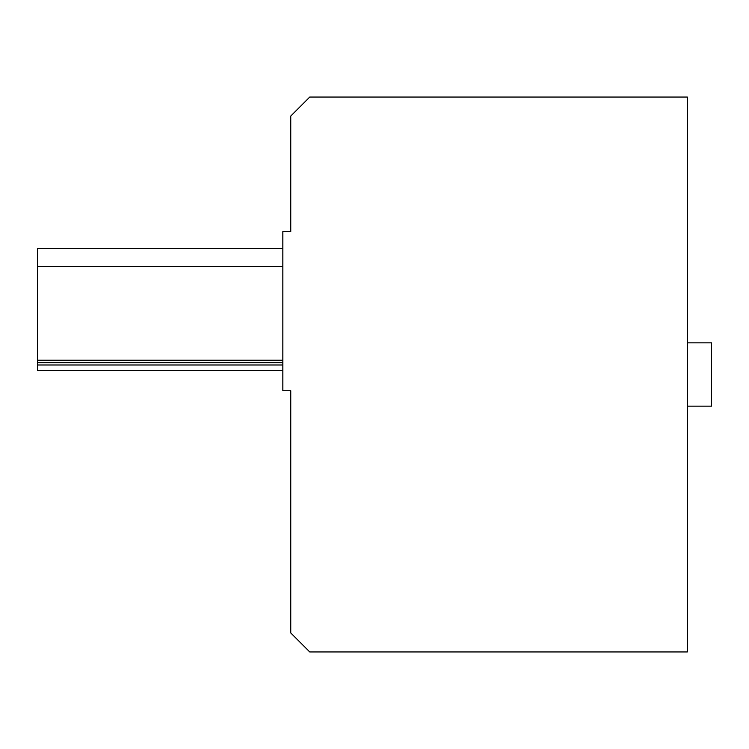 <?xml version="1.0" encoding="UTF-8"?>
<svg xmlns="http://www.w3.org/2000/svg" width="749" height="749" viewBox="0 0 749 749"><rect width="100%" height="100%" fill="white"/><g stroke="black" fill="none" stroke-linecap="round" stroke-linejoin="round"><path stroke-width="1.12" d="M687.329 97.052L687.329 651.948L309.749 651.948L290.752 632.952L290.752 390.725L282.841 390.725L282.841 231.619L290.752 231.619L290.752 116.048L309.749 97.052L687.329 97.052M687.329 342.836L711.55 342.836L711.55 406.164L687.329 406.164M282.841 362.628L37.45 362.628L37.45 248.64L282.841 248.64M37.45 362.628L37.45 364.997L282.841 364.997M37.45 266.372L282.841 266.372M37.45 360.25L282.841 360.25M282.841 370.54L37.45 370.54L37.45 364.997"/></g></svg>
